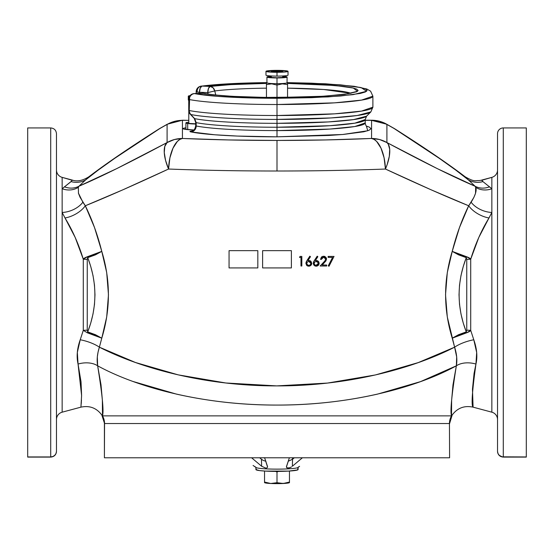 <?xml version="1.0" encoding="UTF-8"?>
<svg xmlns="http://www.w3.org/2000/svg" width="554" height="554" viewBox="0 0 554 554"><rect width="100%" height="100%" fill="white"/><g stroke="black" fill="none" stroke-linecap="round" stroke-linejoin="round"><path stroke-width="0.83" d="M476.675 352.503L475.948 364.061L474.079 373.341L472.472 389.206L473.088 407.155L491.848 412.183L491.848 212.473L478.822 237.424L470.72 259.182L470.72 330.364L473.788 339.768L476.675 352.503M481.523 180.348L491.848 177.363A7.673 7.673 0 0 0 497.534 169.953A7.673 7.673 0 0 1 491.848 177.363L481.717 180.078L482.922 181.594L491.848 188.748L491.848 212.473L489.002 217.971C481.523 230.166 475.429 243.905 470.72 259.182L470.72 330.364C470.464 331.05 469.079 331.874 466.558 332.836A15.339 1.385 75.2 0 0 466.281 331.894L466.752 330.198A15.339 4.889 180 0 1 470.72 330.364A15.339 4.889 -0 0 0 466.752 330.198L466.752 259.348A15.339 4.889 180 0 0 470.72 259.182A15.339 4.889 0 0 1 466.752 259.348L466.281 257.652L463.262 266.467L460.97 275.622L459.508 285.158L459.017 294.797L459.515 304.402L460.976 313.952L463.276 323.134L466.281 331.894L466.752 330.198L466.752 259.348L466.281 257.652L452.223 251.371L466.558 256.71A15.339 1.385 -75.2 0 1 466.281 257.652A15.339 1.385 104.8 0 0 466.558 256.71C469.079 257.679 470.464 258.503 470.72 259.182L466.558 256.71L458.691 254.321L452.223 251.371C456.427 234.744 461.918 219.543 468.698 205.776A19.175 10.02 -152.6 0 0 489.002 217.971A19.175 10.02 27.4 0 1 468.698 205.776L471.122 202.217A19.175 11.793 -158.8 0 0 491.848 212.473A19.175 11.793 21.2 0 1 471.122 202.217C475.457 195.264 476.973 190.306 475.664 187.335A19.175 17.25 143.3 0 0 491.848 188.748A19.175 17.25 -36.7 0 1 475.664 187.335L475.048 186.213A19.175 17.278 129.1 0 0 489.598 186.795A19.175 17.278 -50.9 0 1 475.048 186.213L468.372 179.912A19.175 18.85 144 0 0 482.922 181.594A19.175 18.85 -36 0 1 468.372 179.912L465.083 176.74M81.466 400.057L80.912 407.155L62.152 412.183A7.673 7.673 0 0 0 56.466 419.593A7.673 7.673 0 0 1 62.152 412.183L80.912 407.155L81.604 395.48L78.052 364.061L77.338 352.413L80.212 339.768L83.28 330.364L83.28 259.182A15.339 4.889 180 0 0 87.248 259.348L87.248 330.198L87.719 331.894L101.777 338.182L99.388 347.178C97.22 353.93 96.638 360.142 97.649 365.813A19.175 12.216 -11.5 0 0 78.052 364.061C76.376 356.644 77.096 348.549 80.212 339.768A19.175 5.997 -162.6 0 1 99.388 347.178L135.515 362.517L178.243 374.871L225.824 382.987L276.751 385.896L327.553 383.063L375.411 374.947L418.235 362.607L454.612 347.178L447.307 316.999L445.534 294.818L447.3 272.575L452.223 251.371L458.539 254.833L466.281 257.652C456.731 282.422 456.731 307.165 466.281 331.894L458.525 334.72L452.223 338.182L466.281 331.894A15.339 1.385 -104.8 0 1 466.558 332.836L452.223 338.182L458.677 335.232L466.558 332.836L470.72 330.364L473.788 339.768A19.175 5.997 -17.4 0 0 454.612 347.178L452.223 338.182C443.401 309.284 443.401 280.345 452.223 251.371L459.501 227.5L468.698 205.776L473.885 197.397L475.533 193.311L475.664 187.335L475.048 186.213L465.104 176.754C475.02 182.501 475.284 180.258 478.947 180.604L481.855 180.154L482.922 181.594L491.848 188.748L491.848 412.183A7.673 7.673 0 0 1 497.534 419.593A7.673 7.673 0 0 0 491.848 412.183L473.088 407.155C471.177 405.916 472.126 391.546 475.948 364.061A19.175 12.216 11.5 0 0 456.351 365.813C457.369 360.204 456.787 353.992 454.612 347.178A19.175 5.997 162.6 0 1 473.788 339.768C476.911 348.632 477.631 356.728 475.948 364.061A19.175 12.216 -168.5 0 0 456.351 365.813L456.676 356.949L454.612 347.178C411.463 369.331 345.661 386.152 276.751 385.896C207.431 386.02 142.496 369.227 99.388 347.178A19.175 5.997 17.4 0 0 80.212 339.768L83.28 330.364L87.442 332.836L95.323 335.232L101.777 338.182L98.058 352.102L97.324 356.894L97.649 365.813C137.496 387.641 203.526 405.196 276.619 405.071C349.283 405.355 416.276 387.842 456.351 365.813L420.514 381.63L377.489 394.129C344.948 401.428 311.438 405.078 276.952 405.071C242.451 405.071 208.927 401.415 176.38 394.102L133.23 381.54M526.3 128.237L526.3 456.946L502.166 456.835L499.216 455.305L497.97 453.491L497.534 451.351L497.534 133.687L497.534 451.351A5.755 5.595 0 0 0 503.288 456.946L526.3 456.946L503.288 457.105L526.3 457.105L526.3 127.932L503.288 127.932A5.755 5.755 0 0 0 497.534 133.687A5.755 5.755 0 0 1 503.288 127.932L503.288 456.946L503.288 127.932M56.03 453.546L56.466 451.351C56.127 454.848 54.209 456.766 50.712 457.105L50.712 127.932L27.7 127.932L50.712 127.932L50.712 456.946L27.7 456.946L50.712 457.105C54.209 456.766 56.127 454.848 56.466 451.351L56.03 453.491L54.784 455.305L52.914 456.517L50.712 456.946A5.755 5.595 -0 0 0 56.466 451.351L56.466 445.686M88.924 176.733L85.628 179.912C99.762 168.215 124.505 151.083 159.857 128.528L114.754 158.312L97.947 170.307L85.628 179.912L78.952 186.213L116.672 168.645L167.093 142.558L164.794 146.429L164.268 152.572L165.563 160.369L168.555 169.032L169.905 157.848L172.98 148.209L177.356 141.436L179.849 139.435L182.432 138.465A30.685 13.871 92.5 0 0 168.555 169.032A30.685 12.527 -118.2 0 1 167.093 142.558A30.685 30.567 -0 0 1 182.432 138.465L182.432 120.343L182.432 138.465L228.387 139.94L277 140.446L277 171.006L277 140.446L325.613 139.94L371.568 138.465L374.151 139.435L376.644 141.436L381.02 148.209L384.095 157.848L385.446 169.032A30.685 13.871 -92.5 0 0 371.568 138.465A30.685 30.567 0 0 1 386.907 142.558L379.511 139.504L371.568 138.465L371.568 120.343L379.511 121.381L386.907 124.435A30.685 4.016 -60.5 0 0 386.685 124.207L393.922 128.306L386.685 124.207A30.685 4.016 119.5 0 1 386.907 124.435A30.685 30.567 180 0 0 371.568 120.343L386.685 124.207A30.685 30.685 0 0 0 371.568 120.225L365.211 120.225L371.568 120.225L371.568 138.465C341.818 139.774 310.295 140.432 277 140.446C243.705 140.432 212.182 139.774 182.432 138.465L174.489 139.504L167.093 142.558L167.093 124.435L170.694 122.669L176.449 120.931L182.432 120.225L188.789 120.343L182.432 120.343A30.685 30.567 180 0 0 167.093 124.435A30.685 4.016 -119.5 0 1 167.315 124.207A30.685 4.016 60.5 0 0 167.093 124.435L159.857 128.528A30.685 14.819 -122.5 0 0 158.721 129.124A30.685 30.685 0 0 1 160.078 128.306L167.315 124.207L160.078 128.306A30.685 4.016 60.5 0 0 159.857 128.528A30.685 4.016 -119.5 0 1 160.078 128.306A30.685 30.685 0 0 0 158.721 129.124A30.685 14.819 57.5 0 1 159.857 128.528L167.093 124.435L167.093 142.558C129.276 162.765 99.893 177.322 78.952 186.213L78.336 187.335A19.175 17.25 36.7 0 1 62.152 188.748L62.152 177.363A7.673 7.673 0 0 1 56.466 169.953A7.673 7.673 0 0 0 62.152 177.363L62.152 188.748L71.078 181.594L72.283 180.078L62.152 177.363L72.477 180.355M81.341 402.176L81.265 403.284M104.408 423.554L104.408 457.777L449.592 457.777L449.453 423.533L104.547 423.533L104.408 457.777L449.592 457.777L449.453 423.533A15.339 15.332 90 0 1 451.51 415.867L452.175 415.036L451.51 415.867A15.339 15.332 -90 0 0 449.453 423.533L104.547 423.533A15.339 15.332 90 0 0 102.49 415.867L451.51 415.867L451.628 400.265L452.985 384.85L456.351 365.813C451.662 395.071 450.049 411.761 451.51 415.867L102.49 415.867A15.339 15.332 -90 0 1 104.547 423.533L101.825 415.036L102.49 415.867L102.538 414.053M193.838 129.975A16.301 1.42 180 0 1 183.035 128.639A16.301 1.42 180 0 1 185.909 127.835L183.346 128.362L183.346 128.916L184.274 129.186L193.838 129.975M193.893 130.806L191.982 131.042C192.508 130.176 194.364 131.866 195.701 125.786A5.755 0.499 0 0 0 196.185 125.987A88.211 7.687 0 0 0 277 130.599A88.211 7.687 0 0 0 365.211 122.905L365.211 119.553A88.211 7.687 180 0 1 277 127.24L277 136.831L329.208 135.446L343.445 134.428L363.812 131.776L369.165 130.238L370.965 128.639L369.165 127.039L366.402 126.118L367.766 130.758L342.656 134.497L277 136.831L277 130.599L329.928 129.061L354.837 126.527L365.211 122.905C365.529 124.913 366.139 126.167 367.039 126.665L367.025 126.665M190.32 114.276L194.219 118.404L195.701 122.434L195.701 125.786A5.755 0.499 0 0 0 196.185 125.987L196.185 122.635A5.755 0.499 180 0 1 195.701 122.434A5.755 0.499 0 0 0 196.185 122.635L194.676 118.646A89.9 7.832 0 0 0 277 123.334L277 127.24A88.211 7.687 180 0 1 196.185 122.635L194.676 118.646A89.9 7.832 0 0 0 277 123.334L328.411 121.928L353.577 119.602L366.554 116.181L365.211 119.553L354.837 123.168L329.928 125.703L277 127.24L277 123.334A89.9 7.832 0 0 0 366.554 116.181L370.841 111.929A94.201 8.213 180 0 1 277 119.422L277 123.334L277 119.422A94.201 8.213 180 0 1 190.777 114.519L194.676 118.646L190.777 114.519A94.201 8.213 0 0 0 277 119.422L330.87 117.947L357.24 115.516L370.841 111.929L372.884 107.164L361.603 111.091L334.533 113.847L277 115.516L277 119.422L277 115.516A95.884 8.358 180 0 1 189.233 110.523A5.755 5.249 101.2 0 0 190.777 114.519L189.634 112.704L189.233 110.523A5.755 0.499 180 0 1 188.748 110.322A5.755 5.755 0 0 0 190.32 114.276A5.755 2.071 -43.4 0 0 190.777 114.519A5.755 2.071 136.6 0 1 190.32 114.276A5.755 5.755 0 0 1 188.748 110.322A5.755 0.499 -0 0 0 189.233 110.523L189.634 97.317L190.777 95.413L192.487 94.111L194.267 93.578A5.755 5.755 0 0 0 188.748 99.325A5.755 0.499 -0 0 0 189.233 99.526A5.755 0.499 180 0 1 188.748 99.325A5.755 5.755 0 0 1 194.267 93.578A5.755 2.424 87.7 0 1 194.502 93.591L203.789 93.349A5.755 5.755 0 0 0 202.432 93.245L202.667 93.259A81.119 7.07 0 0 0 277 97.504L322.518 96.285L345.1 94.27L357.531 91.285L353.334 88.038L334.845 85.475L287.408 83.419M287.069 82.622L311.493 83.176L340.731 84.88L360.273 87.428L365.398 88.896L367.129 90.434L365.398 91.964L360.273 93.439L340.731 95.987L311.493 97.691L277 98.287A90.129 7.853 180 0 1 194.502 93.591A5.755 5.249 101.2 0 0 189.233 99.526L189.233 110.523A95.884 8.358 0 0 0 277 115.516A95.884 8.358 0 0 0 372.884 107.164L372.884 96.161A95.884 8.358 180 0 1 277 104.519L277 115.516L277 104.519L334.533 102.85L361.603 100.094L372.884 96.161L370.605 91.168L366.817 89L354.124 86.285L325.752 83.793L287.069 82.601L340.052 84.817L361.25 87.643L366.623 91.265L353.168 94.63L328.003 96.908L277 98.287L277 104.519L277 98.287L239.127 97.559L217.383 96.32L194.502 93.591L203.789 93.349A5.755 5.249 101.3 0 0 202.667 93.259A5.755 2.424 -92.3 0 0 202.432 93.245L215.042 94.997L232.583 96.348L265.29 97.428L308.045 96.964L322.068 96.313L344.45 94.36L356.561 91.812L358.119 90.434L356.561 89.049L351.949 87.726L344.45 86.5L322.068 84.554L287.547 83.419M197.134 91.535A5.755 0.499 -0 0 0 196.171 91.812A5.755 5.755 0 0 1 201.178 86.112L266.931 82.601L234.411 83.509L201.926 86.085L210.195 86.417L208.477 88.418L207.764 92.608L214.772 90.939L215.762 95.018L214.772 90.939L207.764 92.608A5.755 2.424 -87.7 0 1 210.195 86.417A5.755 4.723 82.8 0 1 214.772 90.939L213.082 87.774L210.195 86.417L230.879 84.617L266.453 83.419A81.119 7.07 0 0 0 210.195 86.417L201.926 86.085A5.755 2.424 92.3 0 0 199.495 92.269L199.495 93.363L199.495 92.269A5.755 0.499 180 0 1 196.171 91.812L199.495 92.269L200.209 88.086L201.926 86.085L201.178 86.112A5.755 5.755 0 0 0 196.171 91.812A5.755 0.499 180 0 1 197.134 91.535A5.755 4.771 82.5 0 1 201.178 86.112A5.755 4.771 82.5 0 1 201.926 86.085A90.129 7.853 180 0 1 264.002 82.657M350.744 93.245A75.566 6.586 180 0 0 287.547 88.155L323.681 89.499L350.973 93.335M214.772 90.939A75.566 6.586 180 0 1 266.432 88.155A75.566 6.586 180 0 0 214.772 90.939M393.922 128.306A30.685 30.685 0 0 1 395.279 129.124A30.685 30.685 0 0 0 393.922 128.306A30.685 4.016 119.5 0 1 394.143 128.528A30.685 14.819 -57.5 0 1 395.279 129.124A30.685 14.819 122.5 0 0 394.143 128.528A30.685 4.016 -60.5 0 0 393.922 128.306M262.617 250.664L262.617 267.928L291.383 267.928L291.383 250.664L262.617 250.664L262.617 267.928L291.383 267.928L291.383 250.664L262.617 250.664M291.383 250.664L291.383 267.928M300.06 256.419L301.833 256.419L301.833 266.01L301.833 256.419L300.06 256.419L299.499 257.402L300.974 257.402L300.974 266.01L301.833 266.01L301.833 256.419M300.974 257.402L300.974 266.01M308.841 265.269L308.072 265.144L308.841 265.269M306.916 264.133L307.401 264.75L306.757 263.566L307.269 262.056L306.881 262.644M308.772 261.46L310.24 261.973L310.926 263.372L308.765 261.46L310.24 261.973L310.926 263.372L310.282 264.75L309.229 265.241M308.945 260.477L311.791 263.316L308.793 266.252L305.891 263.337L306.958 260.553L305.891 263.337L306.722 265.414L307.678 266.031L309.928 266.038L311.556 264.466L311.791 263.316L310.96 261.301L310.032 260.699L307.948 260.567L310.482 256.696L307.948 260.567L310.482 256.696L309.825 256.177L306.23 261.876L305.891 263.337L306.722 265.414L308.793 266.252L310.912 265.428L311.791 263.316L310.96 261.301M307.269 262.056L308.765 261.46M308.072 265.144L307.401 264.75M306.958 260.553L309.825 256.177L306.958 260.553L309.825 256.177L310.482 256.696L307.948 260.567M323.647 256.177L326.541 259.023L326.327 257.915L324.755 256.363L322.442 256.419L321.424 257.098L320.517 259.369L321.375 259.369L321.95 257.866L323.598 257.16L325.032 257.693L325.683 259.092L323.598 257.16L325.032 257.693L325.683 259.099L324.9 260.899L320.15 266.01L323.868 262.042L320.15 266.01L326.666 266.01L320.15 266.01M326.666 266.01L326.666 265.027L322.199 265.027L325.911 260.906L326.541 259.023L325.904 260.92M324.9 260.899L325.683 259.099L325.032 257.693L323.598 257.16L321.375 259.369L322.026 257.783L323.598 257.16L322.567 257.388L321.382 259.355M328.259 265.844L332.58 257.402L328.141 257.402L328.141 256.419L328.141 257.402L332.58 257.402L328.259 265.844L332.58 257.402L328.259 265.844L329 266.252L334.041 256.419L329 266.252L334.041 256.419L328.141 256.419L334.041 256.419M328.141 256.419L328.141 257.402M386.907 124.435L394.143 128.528L386.907 124.435L386.907 142.558L386.907 124.435M388.271 144.178L386.907 142.558A30.685 12.527 118.2 0 1 385.446 169.032L387.142 164.642L389.31 156.311L389.697 149.255L388.271 144.178M277 171.006C315.184 170.999 351.333 170.341 385.446 169.032C351.333 170.341 315.184 170.999 277 171.006C238.816 170.999 202.667 170.341 168.555 169.032C202.667 170.341 238.816 170.999 277 171.006M207.764 92.608L199.495 92.269L207.764 92.608L208.131 94.083M204.481 93.543L205.139 93.841M202.432 93.245L194.156 93.584M194.198 118.376A5.755 2.071 -43.4 0 0 194.676 118.646A5.755 2.071 136.6 0 1 194.198 118.376M193.014 130.841L190.105 131.353L190.908 131.921L214.758 134.774L237.451 136.069L277 136.831A93.965 8.192 180 0 1 190.908 131.921A5.755 5.249 101.3 0 0 196.185 125.987A88.211 7.687 0 0 0 277 130.599L277 127.24A88.211 7.687 180 0 1 196.185 122.635L196.185 125.987A5.755 5.249 -78.7 0 1 190.908 131.921A11.509 1.004 180 0 1 192.383 130.903M201.178 86.112L200.763 86.189M189.233 99.526A95.884 8.358 0 0 0 277 104.519A95.884 8.358 180 0 1 189.233 99.526M371.568 120.343L365.211 120.343L371.568 120.343M158.721 129.124C129.2 147.876 105.925 163.755 88.896 176.754L78.952 186.213L78.336 187.335L78.467 193.298L80.122 197.404L85.302 205.776C107.711 196.712 135.46 184.461 168.555 169.032L122.912 189.793L85.302 205.776C92.082 219.543 97.573 234.744 101.777 251.371C110.599 280.345 110.599 309.284 101.777 338.182L87.442 332.836L83.28 330.364L83.28 259.182L75.171 237.424L62.152 212.473L62.152 412.183L62.152 212.473A19.175 11.793 158.8 0 0 82.878 202.217L85.302 205.776A19.175 10.02 -27.4 0 1 64.998 217.971A19.175 10.02 152.6 0 0 85.302 205.776L94.499 227.5L101.777 251.371L87.719 257.652L95.454 254.84L101.777 251.371C94.623 254.681 89.845 256.46 87.442 256.71A15.339 1.385 -104.8 0 0 87.719 257.652L87.248 259.348L87.248 330.198A15.339 4.889 0 0 0 83.28 330.364A15.339 4.889 180 0 1 87.248 330.198L87.719 331.894A15.339 1.385 -75.2 0 0 87.442 332.836L87.719 331.894C97.262 307.172 97.262 282.422 87.719 257.652L87.248 259.348A15.339 4.889 -0 0 1 83.28 259.182C83.536 258.503 84.921 257.679 87.442 256.71L101.777 251.371L106.7 272.582L108.466 294.818L106.693 316.999L101.777 338.182L95.475 334.72L87.719 331.894L90.724 323.134L93.024 313.952L94.485 304.43L94.983 294.818L94.485 285.13L93.024 275.594L90.731 266.446L87.442 256.71L83.28 259.182C78.571 243.898 72.477 230.166 64.998 217.971L62.152 212.473L62.152 188.748L71.307 181.324M81.604 395.48L81.022 381.768L78.052 364.061A19.175 12.216 168.5 0 1 97.649 365.813C102.331 394.947 103.944 411.629 102.49 415.867L102.573 412.169M81.334 402.301L81.237 403.575M97.649 365.813L101.001 384.739L102.365 400.182L102.49 415.867M451.434 412.605L451.51 415.846M451.462 414.046L451.51 415.867M162.003 457.777L231.24 457.777M322.76 457.777L391.997 457.777M85.628 179.912A19.175 18.85 36 0 1 71.078 181.594A19.175 18.85 -144 0 0 85.628 179.912M71.715 180.784L72.283 180.078C77.068 181.802 82.608 180.694 88.896 176.754M78.952 186.213A19.175 17.278 50.9 0 1 64.403 186.795A19.175 17.278 -129.1 0 0 78.952 186.213M78.398 193.055L82.878 202.217A19.175 11.793 -21.2 0 1 62.152 212.473L62.152 188.748A19.175 17.25 -143.3 0 0 78.336 187.335M27.7 127.932L27.7 457.105L27.7 127.932M56.466 451.351L56.466 133.978M503.288 457.105C499.791 456.766 497.873 454.848 497.534 451.351L497.97 453.546L499.216 455.409L501.086 456.655M491.848 188.748L491.848 177.363L491.848 188.748M318.135 264.133L316.985 265.144L315.448 265.144L316.216 265.269L318.301 263.372L318.107 262.596L318.259 263.759L317.317 264.992M314.298 264.133L314.776 264.75L314.132 263.572L314.637 262.063L314.257 262.644M313.529 262.063L313.488 264.452L315.053 266.031L317.297 266.038L318.931 264.466L318.945 262.222L318.335 261.294L316.32 260.477L319.166 263.316L316.168 266.252L313.266 263.337L314.333 260.553L313.647 261.779M317.2 256.177L314.333 260.553L317.2 256.177L317.858 256.696L317.2 256.177L313.606 261.876L313.266 263.337L314.104 265.414L316.168 266.252L318.287 265.428L318.931 264.466L319.166 263.316L318.335 261.294L317.407 260.699L315.33 260.567L317.858 256.696M316.985 265.144L316.604 265.241M314.637 262.063L316.14 261.46L318.107 262.596M315.448 265.144L314.776 264.75M229.058 250.664L229.058 267.928L257.825 267.928L257.825 250.664L229.058 250.664L229.058 267.928L257.825 267.928L257.825 250.664L229.058 250.664M431.088 189.793L385.446 169.032C418.54 184.461 446.289 196.712 468.698 205.776L431.088 189.793M317.407 260.699L318.335 261.294M315.33 260.567L316.32 260.477M316.853 258.233L316.348 259.009M323.647 263.482L323.162 263.995M324.748 256.363L326.327 257.915L326.541 259.023M320.517 259.369L321.424 257.098M475.048 186.213C454.107 177.322 424.724 162.765 386.907 142.558L437.328 168.645L475.048 186.213M468.372 179.912L456.053 170.307L439.246 158.312L394.143 128.528C429.495 151.083 454.238 168.215 468.372 179.912M286.397 467.015L289.389 457.777L286.473 466.544L286.854 467.805L286.397 467.015M299.596 466.336L297.927 467.534A21.094 1.835 0 0 1 287.547 468.892A21.094 1.835 180 0 1 266.453 468.892A21.094 1.835 180 0 1 255.906 467.299L254.611 466.399M292.457 459.335L292.498 457.777L292.457 459.335M299.389 466.399L298.094 467.299A21.094 1.835 180 0 1 287.547 468.892L288.198 468.088L287.547 468.892A21.094 1.835 0 0 1 266.453 468.892L265.802 468.088L266.453 468.892A21.094 1.835 0 0 1 256.073 467.534L253.074 465.457M298.094 469.557L298.094 467.417L297.692 469.917L288.717 471.087L265.283 471.087L259.459 470.581L255.906 469.557A21.094 1.835 0 0 0 277 471.399A21.094 1.835 0 0 0 298.094 469.557L297.692 469.196M255.906 469.557L255.906 467.417L255.906 469.557L256.308 469.196M267.527 466.544L264.611 457.777L267.589 467.133L266.737 467.991L265.802 468.088L261.627 466.246L261.46 459.266L263.475 460.554L265.934 461.24M294.306 457.777L292.54 459.266L292.373 466.246L302.394 457.777M265.214 457.729L262.838 457.777M289.333 467.888L286.854 467.805L288.198 468.088L290.483 467.451L289.333 467.888M291.515 466.877L290.483 467.451L291.515 466.877M302.401 457.777L292.373 466.246L292.54 459.266L288.246 461.226M267.589 467.133L266.737 467.991L265.802 468.088L261.627 466.246L261.46 459.266L259.694 457.777M251.606 457.777L261.627 466.246L251.599 457.777M264.535 482.631L264.68 482.714A12.465 1.087 0 0 0 270.767 483.49L285.816 483.317L289.043 482.832L289.465 481.932L289.465 482.562L289.465 482.063L283.233 483.49A12.465 1.087 0 0 0 289.32 482.714L289.465 482.631M264.535 482.548L270.767 483.49L264.535 482.063L264.535 482.562L264.535 481.932M288.689 471.087L289.465 471.295L289.465 482.063L283.233 483.49L277 482.693L270.767 483.49A12.465 1.087 0 0 0 283.233 483.49L277 482.693L270.767 483.49L264.535 482.063L264.535 471.295L264.535 482.063M275.49 471.392L277 471.918L277 482.693L277 471.918L278.51 471.392M289.465 482.063L289.465 471.039M264.535 471.039L265.311 471.087M266.453 83.474L266.453 84.533L271.737 83.862L277 85.067L277 83.668A10.069 0.879 180 0 1 267.049 82.657L266.453 82.996M271.405 76.327L266.931 77.061L266.931 82.788A10.069 0.879 0 0 0 277 83.668L277 77.934A10.069 0.879 180 0 1 266.931 77.061A10.069 0.879 180 0 1 271.245 76.341M265.913 97.414A13.421 1.17 180 0 1 266.453 97.352L265.913 97.414M287.547 97.352A13.421 1.17 180 0 1 288.087 97.414L287.547 97.352M266.453 83.052L266.453 97.421L266.453 84.533L271.737 83.862L277 85.067L282.284 83.862L287.547 84.533L287.547 83.474M287.547 97.421L287.547 84.533L287.547 97.421M277 97.504L277 85.067L277 97.504M266.931 77.061L271.405 77.789L280.85 77.872L287.069 77.061L282.595 76.327M282.755 76.556L284.527 76.784L285.151 77.061L284.527 77.331L277 77.768L269.473 77.331L268.849 77.061L269.473 76.784L271.245 76.556M287.547 82.996L286.951 82.657A10.069 0.879 180 0 1 277 83.668A10.069 0.879 0 0 0 287.069 82.788L287.069 77.061A10.069 0.879 180 0 1 277 77.934L277 85.067L282.284 83.862L287.547 84.533L287.547 83.052M282.755 76.341A10.069 0.879 180 0 1 287.069 77.061M265.975 71.328L265.975 75.15A11.025 0.963 0 0 0 277 76.106L277 72.29A11.025 0.963 180 0 1 265.975 71.328A11.025 0.963 180 0 1 277 70.365A11.025 0.963 180 0 1 288.025 71.328A11.025 0.963 180 0 1 277 72.29L277 76.106A11.025 0.963 0 0 0 288.025 75.15L288.025 71.328L287.187 70.96L274.846 70.386L265.975 71.328L269.202 72.006L277 72.29L284.798 72.006L288.025 71.328M277 70.829A5.755 0.499 180 0 1 282.755 71.328A5.755 0.499 180 0 1 277 71.826L277 70.829L282.755 71.328L274.798 71.791L271.682 71.521L271.245 71.328L271.682 71.134L272.935 70.974L277 70.829L277 71.826A5.755 0.499 180 0 1 271.245 71.328A5.755 0.499 180 0 1 277 70.829M195.701 124.034A13.421 1.17 180 0 1 187.709 123.494L187.709 129.636L187.709 123.494A13.421 1.17 180 0 1 185.909 122.905A13.421 1.17 180 0 1 188.789 122.185L186.366 122.607L185.936 122.829L186.622 123.286L195.86 124.041M195.701 123.784L188.789 123.438L188.789 111.001L188.789 123.438L195.701 123.784M189.44 96.59A11.025 0.963 180 0 1 188.305 96.161L188.305 99.983A11.025 0.963 0 0 0 188.748 100.253M188.305 96.161A11.025 0.963 180 0 1 190.084 95.641M190.583 95.579L188.332 96.098L189.787 96.645M182.432 120.225L167.315 124.207M354.345 92.227L348.196 93.723L327.075 95.96C312.387 96.957 295.697 97.462 277 97.476C242.728 97.324 218.324 95.946 203.789 93.349M188.748 110.322L188.748 99.325M196.171 93.501L196.171 91.812M449.592 423.554L452.175 415.036C457.466 407.945 464.439 405.32 473.088 407.155M80.912 407.155C89.561 405.32 96.535 407.945 101.825 415.036M27.7 457.105L50.712 457.105M50.712 127.932C54.209 128.279 56.12 130.197 56.466 133.687M395.279 129.124C424.8 147.876 448.075 163.755 465.104 176.754M282.755 77.56L282.755 75.967M271.245 77.56L271.245 75.967M185.909 129.442L185.909 122.912"/></g></svg>
